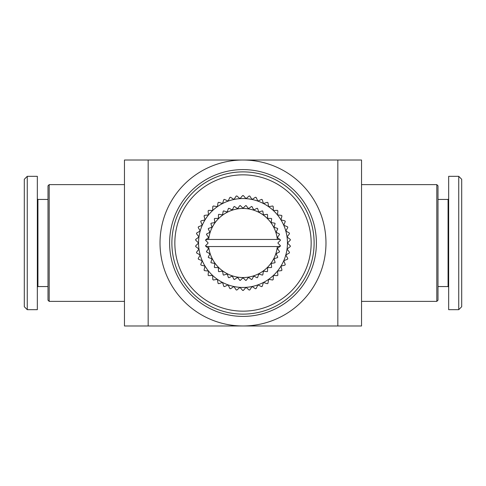 <?xml version="1.0" encoding="UTF-8"?>
<svg xmlns="http://www.w3.org/2000/svg" width="486" height="486" viewBox="0 0 486 486"><rect width="100%" height="100%" fill="white"/><g stroke="black" fill="none" stroke-linecap="round" stroke-linejoin="round"><path stroke-width="0.73" d="M325.383 160.022L160.617 160.022M361.535 160.022L124.465 160.022L124.465 325.978L361.535 325.978L361.535 160.022M160.617 325.978L325.383 325.978M169.608 243A73.392 73.392 0 0 0 279.699 306.563A73.392 73.392 0 0 0 279.699 179.437A73.392 73.392 0 0 0 169.608 243M174.845 243A68.155 68.155 0 0 1 277.081 183.975A68.155 68.155 0 0 1 277.081 302.025A68.155 68.155 0 0 1 174.845 243M208.658 239.446L279.875 239.446L280.349 239.786A37.489 37.489 0 0 1 280.392 240.333L278.144 242.581A0.595 0.595 0 0 0 278.144 243.419L280.392 245.667A37.489 37.489 0 0 1 280.349 246.214L277.342 246.554A34.524 34.524 0 0 1 208.658 246.554L205.651 246.214A37.489 37.489 0 0 1 205.608 245.667L207.856 243.419A0.595 0.595 0 0 0 207.856 242.581L205.608 240.333A37.489 37.489 0 0 1 205.651 239.786L208.658 239.446A34.524 34.524 0 0 1 277.342 239.446M206.125 246.554L208.227 248.085L208.354 248.911L206.483 251.487A37.489 37.489 0 0 0 206.611 252.015L209.448 253.461L209.709 254.257L208.263 257.094A37.489 37.489 0 0 0 208.47 257.598L211.501 258.582L211.878 259.33L210.894 262.355A37.489 37.489 0 0 0 211.179 262.817L214.326 263.315L214.818 263.995L214.32 267.136A37.489 37.489 0 0 0 214.672 267.555L217.856 267.555L218.445 268.144L218.445 271.328A37.489 37.489 0 0 0 218.864 271.68L222.005 271.182L222.685 271.674L223.183 274.821A37.489 37.489 0 0 0 223.645 275.106L226.67 274.122L227.418 274.499L228.402 277.53A37.489 37.489 0 0 0 228.906 277.737L231.743 276.291L232.539 276.552L233.985 279.389A37.489 37.489 0 0 0 234.513 279.517L237.089 277.646L237.915 277.773L239.786 280.349A37.489 37.489 0 0 0 240.333 280.392L242.581 278.144L243.419 278.144L245.667 280.392A37.489 37.489 0 0 0 246.214 280.349L248.085 277.773L248.911 277.646L251.487 279.517A37.489 37.489 0 0 0 252.015 279.389L253.461 276.552L254.257 276.291L257.094 277.737A37.489 37.489 0 0 0 257.598 277.53L258.582 274.499L259.33 274.122L262.355 275.106A37.489 37.489 0 0 0 262.817 274.821L263.315 271.674L263.995 271.182L267.136 271.68A37.489 37.489 0 0 0 267.555 271.328L267.555 268.144L268.144 267.555L271.328 267.555A37.489 37.489 0 0 0 271.68 267.136L271.182 263.995L271.674 263.315L274.821 262.817A37.489 37.489 0 0 0 275.106 262.355L274.122 259.33L274.499 258.582L277.53 257.598A37.489 37.489 0 0 0 277.737 257.094L276.291 254.257L276.552 253.461L279.389 252.015A37.489 37.489 0 0 0 279.517 251.487L277.646 248.911L277.773 248.085L279.875 246.554M279.875 239.446L277.773 237.915L277.646 237.089L279.517 234.513A37.489 37.489 0 0 0 279.389 233.985L276.552 232.539L276.291 231.743L277.737 228.906A37.489 37.489 0 0 0 277.53 228.402L274.499 227.418L274.122 226.67L275.106 223.645A37.489 37.489 0 0 0 274.821 223.183L271.674 222.685L271.182 222.005L271.68 218.864A37.489 37.489 0 0 0 271.328 218.445L268.144 218.445L267.555 217.856L267.555 214.672A37.489 37.489 0 0 0 267.136 214.32L263.995 214.818L263.315 214.326L262.817 211.179A37.489 37.489 0 0 0 262.355 210.894L259.33 211.878L258.582 211.501L257.598 208.47A37.489 37.489 0 0 0 257.094 208.263L254.257 209.709L253.461 209.448L252.015 206.611A37.489 37.489 0 0 0 251.487 206.483L248.911 208.354L248.085 208.227L246.214 205.651A37.489 37.489 0 0 0 245.667 205.608L243.419 207.856L242.581 207.856L240.333 205.608A37.489 37.489 0 0 0 239.786 205.651L237.915 208.227L237.089 208.354L234.513 206.483A37.489 37.489 0 0 0 233.985 206.611L232.539 209.448L231.743 209.709L228.906 208.263A37.489 37.489 0 0 0 228.402 208.47L227.418 211.501L226.67 211.878L223.645 210.894A37.489 37.489 0 0 0 223.183 211.179L222.685 214.326L222.005 214.818L218.864 214.32A37.489 37.489 0 0 0 218.445 214.672L218.445 217.856L217.856 218.445L214.672 218.445A37.489 37.489 0 0 0 214.32 218.864L214.818 222.005L214.326 222.685L211.179 223.183A37.489 37.489 0 0 0 210.894 223.645L211.878 226.67L211.501 227.418L208.47 228.402A37.489 37.489 0 0 0 208.263 228.906L209.709 231.743L209.448 232.539L206.611 233.985A37.489 37.489 0 0 0 206.483 234.513L208.354 237.089L208.227 237.915L206.125 239.446M277.342 246.554L208.658 246.554M289.346 252.999A47.415 47.415 0 0 0 289.492 252.295L287.038 249.051A44.451 44.451 0 0 1 285.804 254.992L289.346 252.999M290.324 245.873L287.451 243L290.324 240.127A47.415 47.415 0 0 0 290.276 239.404L287.038 236.949A44.451 44.451 0 0 1 287.038 249.051L290.276 246.596A47.415 47.415 0 0 0 290.324 245.873M281.528 270.635A47.415 47.415 0 0 0 281.941 270.046L280.981 266.097A44.451 44.451 0 0 1 273.339 275.489L277.403 275.623A47.415 47.415 0 0 0 277.895 275.1L277.482 271.054L281.528 270.635M287.554 259.22A47.415 47.415 0 0 0 287.797 258.54L285.804 254.992A44.451 44.451 0 0 1 283.769 260.709L287.554 259.22M284.93 265.131A47.415 47.415 0 0 0 285.264 264.493L283.769 260.709A44.451 44.451 0 0 1 280.981 266.097L284.93 265.131M272.64 280.009A47.415 47.415 0 0 0 273.199 279.553L273.339 275.489A44.451 44.451 0 0 1 268.637 279.316L272.64 280.009M267.324 283.696A47.415 47.415 0 0 0 267.944 283.326L268.637 279.316A44.451 44.451 0 0 1 263.448 282.469L267.324 283.696M261.559 286.631A47.415 47.415 0 0 0 262.221 286.345L263.448 282.469A44.451 44.451 0 0 1 257.884 284.887L261.559 286.631M255.448 288.751A47.415 47.415 0 0 0 256.14 288.556L257.884 284.887A44.451 44.451 0 0 1 252.046 286.521L255.448 288.751M249.099 290.021A47.415 47.415 0 0 0 249.81 289.923L252.046 286.521A44.451 44.451 0 0 1 246.031 287.348L249.099 290.021M236.19 289.923A47.415 47.415 0 0 0 236.901 290.021L239.969 287.348A44.451 44.451 0 0 1 233.954 286.521L236.19 289.923M229.86 288.556A47.415 47.415 0 0 0 230.552 288.751L233.954 286.521A44.451 44.451 0 0 1 228.116 284.887L229.86 288.556M289.492 233.705A47.415 47.415 0 0 0 289.346 233.001L285.804 231.008A44.451 44.451 0 0 1 287.038 236.949L289.492 233.705M223.779 286.345A47.415 47.415 0 0 0 224.441 286.631L228.116 284.887A44.451 44.451 0 0 1 222.552 282.469L223.779 286.345M218.056 283.326A47.415 47.415 0 0 0 218.676 283.696L222.552 282.469A44.451 44.451 0 0 1 217.364 279.316L218.056 283.326M212.801 279.553A47.415 47.415 0 0 0 213.36 280.009L217.364 279.316A44.451 44.451 0 0 1 212.661 275.489L212.801 279.553M208.105 275.1A47.415 47.415 0 0 0 208.597 275.623L212.661 275.489A44.451 44.451 0 0 1 208.518 271.054L208.105 275.1M204.059 270.046A47.415 47.415 0 0 0 204.472 270.635L208.518 271.054A44.451 44.451 0 0 1 205.019 266.097L204.059 270.046M200.736 264.493A47.415 47.415 0 0 0 201.07 265.131L205.019 266.097A44.451 44.451 0 0 1 202.231 260.709L200.736 264.493M198.203 258.54A47.415 47.415 0 0 0 198.446 259.22L202.231 260.709A44.451 44.451 0 0 1 200.196 254.992L198.203 258.54M196.508 252.295A47.415 47.415 0 0 0 196.654 252.999L200.196 254.992A44.451 44.451 0 0 1 198.962 249.051L196.508 252.295M195.676 245.873A47.415 47.415 0 0 0 195.724 246.596L198.962 249.051A44.451 44.451 0 0 1 198.549 243L195.676 245.873M195.724 239.404A47.415 47.415 0 0 0 195.676 240.127L198.549 243A44.451 44.451 0 0 1 198.962 236.949L195.724 239.404M196.654 233.001A47.415 47.415 0 0 0 196.508 233.705L198.962 236.949A44.451 44.451 0 0 1 200.196 231.008L196.654 233.001M198.446 226.78A47.415 47.415 0 0 0 198.203 227.46L200.196 231.008A44.451 44.451 0 0 1 202.231 225.291L198.446 226.78M201.07 220.869A47.415 47.415 0 0 0 200.736 221.507L202.231 225.291A44.451 44.451 0 0 1 205.019 219.903L201.07 220.869M204.472 215.365A47.415 47.415 0 0 0 204.059 215.954L205.019 219.903A44.451 44.451 0 0 1 208.518 214.946L204.472 215.365M208.597 210.377A47.415 47.415 0 0 0 208.105 210.9L208.518 214.946A44.451 44.451 0 0 1 212.661 210.511L208.597 210.377M213.36 205.991A47.415 47.415 0 0 0 212.801 206.447L212.661 210.511A44.451 44.451 0 0 1 217.364 206.684L213.36 205.991M218.676 202.304A47.415 47.415 0 0 0 218.056 202.674L217.364 206.684A44.451 44.451 0 0 1 222.552 203.531L218.676 202.304M224.441 199.369A47.415 47.415 0 0 0 223.779 199.655L222.552 203.531A44.451 44.451 0 0 1 228.116 201.113L224.441 199.369M230.552 197.249A47.415 47.415 0 0 0 229.86 197.444L228.116 201.113A44.451 44.451 0 0 1 233.954 199.479L230.552 197.249M236.901 195.98A47.415 47.415 0 0 0 236.19 196.077L233.954 199.479A44.451 44.451 0 0 1 239.969 198.653L236.901 195.98M249.81 196.077A47.415 47.415 0 0 0 249.099 195.98L246.031 198.653A44.451 44.451 0 0 1 252.046 199.479L249.81 196.077M256.14 197.444A47.415 47.415 0 0 0 255.448 197.249L252.046 199.479A44.451 44.451 0 0 1 257.884 201.113L256.14 197.444M262.221 199.655A47.415 47.415 0 0 0 261.559 199.369L257.884 201.113A44.451 44.451 0 0 1 263.448 203.531L262.221 199.655M267.944 202.674A47.415 47.415 0 0 0 267.324 202.304L263.448 203.531A44.451 44.451 0 0 1 268.637 206.684L267.944 202.674M273.199 206.447A47.415 47.415 0 0 0 272.64 205.991L268.637 206.684A44.451 44.451 0 0 1 273.339 210.511L273.199 206.447M277.895 210.9A47.415 47.415 0 0 0 277.403 210.377L273.339 210.511A44.451 44.451 0 0 1 277.482 214.946L277.895 210.9M281.941 215.954A47.415 47.415 0 0 0 281.528 215.365L277.482 214.946A44.451 44.451 0 0 1 280.981 219.903L281.941 215.954M285.264 221.507A47.415 47.415 0 0 0 284.93 220.869L280.981 219.903A44.451 44.451 0 0 1 283.769 225.291L285.264 221.507M287.797 227.46A47.415 47.415 0 0 0 287.554 226.78L283.769 225.291A44.451 44.451 0 0 1 285.804 231.008L287.797 227.46M242.642 195.585L239.969 198.653A44.451 44.451 0 0 1 246.031 198.653L243.358 195.585A47.415 47.415 0 0 0 242.642 195.585M243.358 290.415L246.031 287.348A44.451 44.451 0 0 1 239.969 287.348L242.642 290.415A47.415 47.415 0 0 0 243.358 290.415M458.735 309.679L458.735 176.321L448.663 176.321L448.663 309.679L458.735 309.679L461.7 306.715L461.7 275.106M461.7 202.996L461.7 212.491M461.7 251.809L461.7 260.733M461.7 222.837L461.7 227.217M461.7 238.948L461.7 243.644M461.7 269.991L461.7 271.206M458.735 176.321L461.7 179.285L461.7 306.715M437.995 243L437.995 185.804L436.805 184.619L436.805 301.381L437.995 300.196L437.995 243M27.265 176.321L27.265 309.679L37.337 309.679L37.337 176.321L27.265 176.321L24.3 179.285L24.3 210.894M24.3 280.635L24.3 273.509M24.3 234.191L24.3 230.352M24.3 228.481L24.3 225.267M27.265 309.679L24.3 306.715L24.3 179.285M49.195 184.619L48.005 185.804L48.005 300.196L49.195 301.381L49.195 184.619L124.465 184.619M48.005 286.564L37.932 286.564L37.932 199.436L37.337 198.847M448.663 198.847L448.068 199.436L448.068 286.564L448.663 287.153M171.88 243A71.12 71.12 0 0 0 243 314.12A71.12 71.12 0 0 0 314.12 243A71.12 71.12 0 0 0 243 171.88A71.12 71.12 0 0 0 171.88 243M160.022 243A82.978 82.978 0 0 1 284.486 171.139A82.978 82.978 0 0 1 284.486 314.861A82.978 82.978 0 0 1 160.022 243M337.831 160.022L337.831 325.978M148.169 325.978L148.169 160.022M37.932 286.564L37.337 287.153M48.005 199.436L37.932 199.436M448.068 199.436L437.995 199.436M448.068 286.564L437.995 286.564M361.535 301.381L436.805 301.381M361.535 184.619L436.805 184.619M49.195 301.381L124.465 301.381"/></g></svg>
